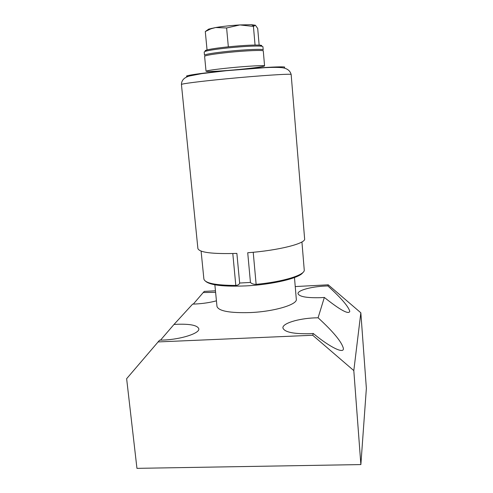 <?xml version="1.0" encoding="UTF-8"?>
<svg xmlns="http://www.w3.org/2000/svg" width="493" height="493" viewBox="0 0 493 493"><rect width="100%" height="100%" fill="white"/><g stroke="black" fill="none" stroke-linecap="round" stroke-linejoin="round"><path stroke-width="0.74" d="M216.433 300.816C210.277 302.505 203.344 303.565 195.641 304.002L192.634 304.107L173.967 324.486L177.357 324.271C190.366 323.858 197.52 325.368 198.815 328.8C199.967 333.256 180.943 339.443 163.103 340.071L159.615 340.158L126.633 378.698L136.949 468.35L360.87 464.579L353.808 370.594L360.839 312.796L328.221 284.812L327.876 285.946C341.131 297.994 348.44 306.467 349.79 311.354C348.773 314.768 340.287 310.134 324.339 297.445L318.09 317.775C333.33 331.764 341.76 341.963 343.375 348.378C344.2 354.19 330.224 347.479 313.258 333.484L312.71 335.258L353.808 370.594M193.305 304.095L203.233 292.534L215.601 292.343M160.502 340.152L173.967 324.486M324.339 297.445L321.103 297.655C307.034 298.068 299.343 296.743 298.012 293.68C297.482 290.432 310.867 286.723 324.844 286.063L327.876 285.946M313.258 333.484L309.462 333.712C293.286 334.02 284.436 332.097 282.908 327.962C282.218 323.451 298.148 318.54 314.577 317.88L318.09 317.775M294.481 277.547L296.305 299.251C297.618 304.538 274.305 311.564 250.308 312.568C229.8 313.135 218.695 311.101 216.988 306.473L214.868 284.806M203.233 292.534L204.275 291.394L215.453 290.802M295.239 286.562L328.221 284.812M312.71 335.258L157.994 341.926M360.87 464.579L366.367 388.367L360.839 312.796M228.45 51.278C213.37 52.899 205.39 54.218 204.496 55.241L204.188 51.975L205.464 51.284C209.186 50.237 216.741 49.109 228.136 47.901C244.374 46.33 255.503 45.757 261.518 46.182L262.911 46.632L263.194 49.898C263.7 48.795 246.007 49.46 228.45 51.278M261.327 46.015C262.11 45.639 261.801 45.368 260.396 45.196C254.579 44.771 243.862 45.313 228.241 46.835C217.271 47.994 209.987 49.09 206.394 50.113C205.057 50.532 204.798 50.853 205.624 51.081M302.831 272.567C299.917 277.984 272.832 284.572 246.044 285.891C224.007 286.784 210.579 285.287 205.747 281.411M181.436 84.506C181.516 80.174 184.333 77.315 189.879 75.922L201.748 73.623L226.447 70.696L265.277 67.652C271.588 67.313 276.887 67.294 281.17 67.596C286.741 68.077 290.075 70.388 291.16 74.523C292.398 73.475 259.466 75.602 226.071 78.849C199.948 81.357 180.802 83.835 181.436 84.506L197.896 248.552C199.406 252.508 212.397 254.123 236.874 253.402L239.647 283.031L250.444 282.44C251.664 283.752 253.556 284.387 256.132 284.344C283.272 281.848 305.377 274.891 304.236 269.917L301.932 241.946M291.16 74.523L304.619 238.84C306.011 243.443 278.631 250.456 247.72 252.749L250.444 282.44M237.416 69.63L240.301 69.353C255.238 67.843 263.33 66.697 264.575 65.914C265.105 65.131 247.486 66.087 229.972 67.837C214.93 69.377 206.949 70.511 206.037 71.238C207.781 71.805 216.908 71.386 233.417 69.994M264.575 65.914L263.287 50.982C263.792 49.904 246.106 50.588 228.555 52.406C213.475 54.02 205.495 55.327 204.601 56.325L206.037 71.238M259.145 45.097L257.703 28.477L255.411 25.254L253.427 26.425L239.894 24.933L226.607 27.972L215.626 27.534L210.899 28.828L205.291 31.558L207.109 30.246M207.491 29.974L208.668 29.124L215.626 27.534C222.861 26.345 230.952 25.476 239.894 24.933L251.399 24.699L255.38 25.235M228.339 46.823L226.607 27.972M255.06 45.042L253.427 26.425M207.048 49.929L205.291 31.558M239.647 283.031C239.37 284.418 238.088 285.219 235.808 285.441C215.688 285.336 205.045 283.21 203.886 279.044L201.101 251.128M188.135 76.483C180.808 76.175 198.469 73.383 226.478 70.653C257.919 67.529 288.226 65.92 284.412 67.418M232.801 253.55L235.808 285.441M253.217 252.274L256.132 284.344M260.396 45.196L261.518 46.182M211.534 28.329L210.899 28.828M251.399 24.699L253.741 25.944M206.394 50.113L205.464 51.284"/></g></svg>
